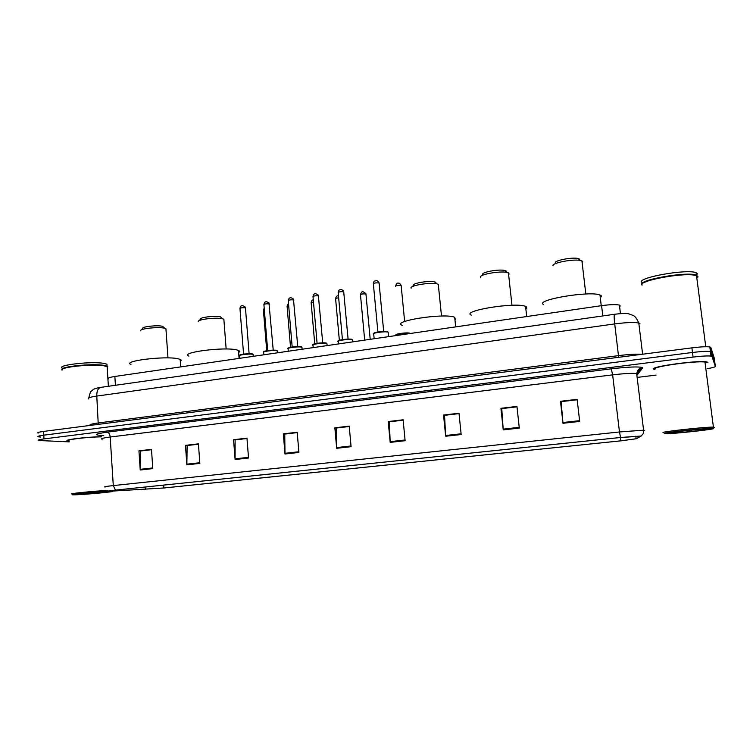 <?xml version="1.0" encoding="UTF-8"?>
<svg xmlns="http://www.w3.org/2000/svg" width="753" height="753" viewBox="0 0 753 753"><rect width="100%" height="100%" fill="white"/><g stroke="black" fill="none" stroke-linecap="round" stroke-linejoin="round"><path stroke-width="1.13" d="M108.846 378.9C107.444 378.128 109.449 377.328 114.851 376.472L601.581 305.652C610.128 304.504 616.076 304.325 619.418 305.116L620.303 306.01M707.048 368.716C712.507 367.765 715.275 367.003 715.35 366.419L714.258 358.08L710.804 347.368L709.815 346.935C706.521 346.493 700.544 346.813 691.885 347.867L43.57 431.422C38.638 432.1 36.812 432.655 38.111 433.107M710.804 347.368L711.397 351.933L714.804 362.249L711.397 351.933L710.418 351.51C707.114 351.105 701.137 351.425 692.478 352.479L43.787 435.168C38.845 435.836 37.019 436.382 38.318 436.806L40.709 437.06M653.604 369.139L654.846 369.572L653.604 369.139C649.255 366.824 698.059 360.038 706.615 361.854C698.059 360.038 649.255 366.824 653.604 369.139M111.115 491.163L115.689 490.099L620.623 437.484L640.775 436.194L636.134 438.764L620.801 440.844L163.862 487.982L111.115 491.163M110.795 491.191L164.041 487.982L620.849 440.853L636.567 438.717L641.18 436.025L620.566 437.474L115.482 490.109C108.46 490.871 106.615 491.238 109.929 491.22L110.795 491.191M715.35 366.419L711.999 356.498L711.397 351.933L710.418 351.51C707.114 351.105 701.137 351.425 692.478 352.479L43.787 435.168C38.845 435.836 37.019 436.382 38.318 436.806M579.678 421.435L577.127 399.354L560.496 401.311L562.98 423.28L579.678 421.435M577.175 399.758L561.136 401.65L562.98 423.28M561.23 401.631L560.496 401.311M519.306 428.109L516.953 406.422L500.933 408.305L503.239 429.878L519.306 428.109M517 406.827L501.752 408.615L503.239 429.878M501.875 408.597L500.933 408.305M461.165 434.528L458.991 413.237L443.545 415.054L445.672 436.241L461.165 434.528M459.029 413.623L444.534 415.327L445.672 436.241M444.684 415.308L443.545 415.054M405.123 440.721L403.109 419.798L388.228 421.548L390.186 442.378L405.123 440.721M403.147 420.183L389.367 421.802L390.186 442.378M389.546 421.784L388.228 421.548M152.793 468.611L151.485 449.362L138.947 450.831L140.227 470.004L152.793 468.611M151.504 449.71L140.717 450.981L140.227 470.004M140.99 450.943L138.947 450.831M199.856 463.406L198.425 443.846L185.464 445.362L186.866 464.846L199.856 463.406M198.444 444.204L187.121 445.531L186.866 464.846M187.384 445.503L185.464 445.362M248.537 458.031L246.965 438.142L233.562 439.714L235.096 459.518L248.537 458.031M246.993 438.51L235.105 439.903L235.096 459.518M235.35 439.874L233.562 439.714M298.913 452.459L297.2 432.241L283.326 433.869L284.992 454.003L298.913 452.459M297.237 432.608L284.747 434.076L284.992 454.003M284.973 434.048L283.326 433.869M351.077 446.698L349.223 426.132L334.85 427.817L336.666 448.289L351.077 446.698M349.251 426.509L336.139 428.043L336.666 448.289M336.337 428.024L334.85 427.817M101.599 436.712C85.804 436.919 62 439.95 67.779 440.985L69.154 441.192L67.779 440.985C62 439.95 85.804 436.919 101.599 436.712M707.98 362.4L706.615 361.854L707.98 362.4M711.999 356.498L711.02 356.103C707.716 355.717 701.74 356.047 693.071 357.091L43.994 438.914C39.052 439.573 37.226 440.1 38.525 440.505L69.191 441.86M637.142 377.413L656.042 375.107M444.684 415.251L459.019 413.566M501.865 408.54L516.991 406.761M561.22 401.575L577.165 399.702M284.963 433.992L297.228 432.551M235.341 439.818L246.993 438.453M187.375 445.447L198.444 444.148M140.99 450.887L151.504 449.654M389.536 421.718L403.147 420.127M336.337 427.968L349.251 426.452M109.373 491.323C98.116 491.662 65.727 494.825 73.568 494.825L76.232 494.768C87.339 494.392 117.035 491.54 112.216 491.304L109.373 491.323M107.368 490.448C93.664 491.107 66.236 493.874 72.288 493.987M101.664 436.853C87.047 436.947 63.553 439.874 69.135 440.872M107.218 368.189L107.124 366.617L104.13 365.845C92.779 363.718 59.346 367.106 62.028 370.099M107.199 367.831L107.575 366.965L103.923 365.647C92.685 363.548 59.6 366.899 62.254 369.864M107.19 367.756L107.792 366.739L107.095 366.174L104.102 365.393C92.657 363.247 59.007 366.702 62.028 369.704M107.067 365.789L106.964 364.198L103.98 363.407C91.367 361.007 55.016 365.28 62.565 368.236M80.195 494.354C89.08 494.062 112.837 491.728 107.077 491.718L105.326 491.747C97.278 491.982 73.963 494.222 77.775 494.382L80.195 494.354M163.843 327.423L162.488 326.313C157.565 324.929 141.602 326.661 142.675 328.459L141.395 329.87M165.999 329.842L165.914 328.685L164.643 328.242C158.667 326.576 139.164 328.685 140.51 330.849M180.287 361.28C181.435 360.574 181.388 359.925 180.155 359.36L177.821 358.701C164.775 355.764 121.704 361.092 130.966 364.443M220.695 316.938L220.469 316.881C215.509 315.432 199.168 317.38 200.383 319.272L199.187 320.627M223.952 320.524L223.857 319.244L222.681 318.83C216.657 317.079 196.693 319.46 198.208 321.738M238.635 352.545C239.896 351.755 239.84 351.049 238.466 350.437L236.847 349.929C224.573 346.596 178.838 352.545 188.899 356.094M435.827 282.319L434.509 281.867C428.805 280.427 411.712 283.344 413.369 285.443L412.39 286.629M438.623 285.764L438.481 284.389L436.891 283.843C429.944 282.111 409.067 285.66 411.129 288.173M455.414 319.649L454.69 317.267C444.675 312.702 389.96 321.286 402.3 325.352M506.091 271.005L504.519 270.421C498.59 269.009 481.026 272.266 482.805 274.421M509 274.177L508.887 273.113L506.985 272.407C499.766 270.704 478.306 274.676 480.527 277.255M526.752 308.523L526.573 306.885L525.585 306.386C515.532 301.906 460.949 310.82 471.227 315.112M579.641 259.173L577.871 258.439C571.715 257.055 553.521 260.698 555.432 262.901M582.671 262.016L582.587 261.31L580.441 260.434C572.939 258.759 550.716 263.202 553.097 265.837M601.44 296.823L601.318 295.778L599.962 294.988C589.891 290.611 535.185 299.863 543.355 304.391M713.646 428.485L712.875 428.363C706.832 427.92 660.739 432.937 664.457 433.596L666.038 433.7C674.312 433.775 715.388 429.304 713.646 428.485M714.55 427.393L713.42 427.111C705.552 426.838 659.336 431.94 663.195 432.627M706.267 362.73L704.977 362.108C696.977 360.405 651.26 366.758 655.279 368.932M698.022 276.991L696.516 275.673L694.228 275.156C680.665 272.661 637.678 281.085 642.064 285.18M697.297 276.031L693.937 274.939C682.049 272.737 644.069 279.41 642.413 283.843M697.937 276.633L696.44 275.137C687.329 271.174 637.189 280.088 641.998 284.653M697.636 274.064L696.13 272.718C687.009 268.699 636.887 277.669 641.697 282.281M670.321 432.984L670.857 433.06C675.187 433.389 709.147 429.756 707.622 429.106L706.352 429.012C699.697 428.965 667.789 432.504 670.321 432.984M696.817 278.055L697.673 276.567M115.425 385.282L114.851 376.472M602.814 315.94L601.581 305.652M639.946 323.583L638.779 322.999C634.271 322.124 626.242 322.425 614.712 323.922L96.779 396.078C89.645 397.142 87.019 398.111 88.892 398.968M98.257 424.381L96.779 396.078C96.685 391.155 97.965 388.256 100.629 387.39L100.883 387.353M90.492 425.379C88.694 424.72 91.348 423.901 98.464 422.932L618.524 355.632C629.122 354.324 636.887 353.891 641.82 354.324M43.57 431.422L43.994 438.914M691.885 347.867L693.071 357.091M637.97 371.653L639.033 371.333M88.798 397.866C89.955 393.075 90.755 390.892 91.207 391.315L93.099 389.687C94.012 388.821 96.525 388.059 100.629 387.39L614.495 314.274C613.987 314.923 614.053 318.142 614.712 323.922L618.665 357.308M642.62 354.221L638.779 322.999C636.963 318.801 635.118 316.298 633.264 315.507L629.084 313.935C626.929 313.248 622.063 313.361 614.495 314.274L614.542 314.265M639.786 370.372L638.073 370.043M103.754 435.469L102.935 435.46C93.108 435.074 94.539 433.973 107.237 432.147L611.295 368.819L612.641 374.853L110.192 437.013C102.954 437.964 100.271 438.707 102.135 439.244M611.295 368.819C628.943 366.796 639.429 366.419 642.77 367.699L637.603 374.495M636.887 375.389L637.772 373.883L636.662 373.535C632.219 373.055 624.209 373.497 612.641 374.853L619.465 431.968L643.589 430.179L644.681 430.452L643.702 431.027M636.567 438.717L637.763 438.058M620.566 437.474L619.465 431.968L113.289 485.591L115.482 490.109M105.138 487.022C103.293 486.862 106.013 486.382 113.289 485.591L110.192 437.013C109.853 434.152 108.865 432.523 107.237 432.147M637.8 374.241C637.64 371.634 638.77 369.751 641.18 368.584L642.789 368.179M620.801 440.844L620.397 437.512M636.134 438.764L635.814 436.175M112.743 491.088L112.705 490.429M145.451 489.459L145.282 487.012M163.862 487.982L163.665 485.101M351.011 445.983L336.619 447.583M298.847 451.762L284.963 453.297M248.481 457.344L235.068 458.831M199.809 462.728L186.848 464.168M152.746 467.942L140.218 469.335M405.058 439.997L390.139 441.653M461.09 433.794L445.616 435.507M519.231 427.356L503.173 429.135M579.584 420.673L562.905 422.518M253.375 355.039L252.942 354.334C249.563 353.43 236.668 355.134 239.558 356.094L239.727 358.306M252.782 354.014L252.961 354.541M245.478 308.193L245.29 307.817C242.259 307.563 240.489 307.817 239.972 308.589L243.577 354.117M239.718 355.397C238.635 354.428 249.657 353.148 252.471 353.919M277.528 351.5L277.16 350.794C273.894 349.834 260.66 351.623 263.644 352.611L263.814 354.795M269.452 304.287L269.292 303.911C266.242 303.647 264.454 303.911 263.917 304.711L267.673 350.578M263.785 351.896C262.722 350.898 273.97 349.571 276.68 350.38M302.094 347.895L301.793 347.189C298.64 346.192 285.058 348.055 288.126 349.053L288.305 351.237M293.821 300.315L293.689 299.939C290.63 299.666 288.823 299.939 288.267 300.758L292.173 346.982M288.258 348.328C287.204 347.302 298.706 345.928 301.304 346.775M327.075 344.234L326.849 343.528C323.818 342.474 309.86 344.422 313.022 345.448L313.21 347.613M318.613 296.268L318.51 295.901C315.432 295.618 313.606 295.901 313.022 296.748L317.088 343.321M313.144 344.705C312.09 343.65 323.865 342.22 326.35 343.104M352.489 340.507L352.329 339.801C349.43 338.69 335.085 340.733 338.342 341.777L338.539 343.923M338.455 341.015C337.41 339.932 349.467 338.445 351.82 339.377L352.235 339.631M343.82 292.164L343.745 291.797C340.657 291.505 338.803 291.797 338.191 292.672L342.427 339.603M379.126 283.363L379.088 282.987C375.926 282.667 374.015 282.977 373.366 283.919L377.893 331.998M388.143 332.195L388.143 332.186C385.367 330.972 370.25 333.193 373.733 334.294L374.147 338.746M373.817 333.494C372.801 332.327 385.423 330.746 387.616 331.762M264.331 309.784L263.437 310.405L266.722 350.729M288.691 305.84L287.109 306.622L290.536 347.274M313.464 301.878L311.168 302.762L314.735 343.792M338.662 297.868C336.327 298.103 335.311 298.423 335.622 298.847L339.349 340.3M366.014 294.348L365.958 294.009C362.955 293.726 361.129 294.009 360.489 294.865L364.678 340.121M409.858 333.551C406.705 332.628 393.697 334.53 395.749 335.603M396.087 334.944C395.014 333.824 407.618 332.224 409.651 333.221M401.18 285.764L401.142 285.425C398.073 285.123 396.2 285.434 395.513 286.347M620.444 313.643L619.418 305.116M709.815 346.935L711.02 356.103M637.81 372.904L641.18 368.584L640.229 368.641C638.902 368.546 637.716 370.175 636.662 373.535L643.589 430.179L643.231 433.596L641.18 436.025M106.964 364.198L107.095 366.174M107.124 366.617L108.376 386.289M180.155 359.36L180.692 366.89M165.914 328.685L167.985 357.91M162.629 326.341L164.813 328.28M220.469 316.881L222.681 318.83M238.466 350.437L239.087 358.4M223.857 319.244L226.154 349.006M434.509 281.867L436.891 283.843M438.274 284.276L441.503 316.053M454.69 317.267L455.678 326.877M504.519 270.421L506.985 272.407M508.426 272.84L511.974 305.276M525.585 306.386L526.714 316.542M577.871 258.439L580.441 260.434M581.918 260.858L585.825 293.999M599.962 294.988L601.242 305.699M712.875 428.363L713.863 427.13M704.977 362.108L713.42 427.111M696.516 275.673L705.759 346.738M696.13 272.718L696.44 275.137M253.479 356.301L252.82 354.051C251.464 353.543 248.189 353.599 242.993 354.202L239.398 355.585M249.102 353.694L245.45 307.883L244.838 306.603C242.579 305.605 240.828 304.673 239.943 308.288M277.641 352.79L277.066 350.54C277.01 350.07 274.064 350.051 268.237 350.503C264.011 351.406 262.421 351.924 263.475 352.075M273.226 350.136L268.943 302.847C266.374 301.482 264.83 300.852 263.889 304.4M302.207 349.213L301.727 346.982C301.774 346.484 299.045 346.418 293.557 346.794C288.936 347.632 287.072 348.197 287.947 348.507M297.755 346.521L293.444 299.054C290.705 296.974 288.964 297.435 288.23 300.438M327.188 345.58L326.811 343.368L320.1 342.973C314.387 343.801 311.958 344.441 312.843 344.883M322.708 342.841L318.35 295.223C315.422 292.87 313.634 293.265 312.984 296.418M352.611 341.881L352.31 339.697C352.319 339.057 349.608 338.944 344.177 339.368C339.321 340.234 337.316 340.836 338.153 341.203M348.084 339.095L343.669 291.364C342.248 289.585 340.968 289.086 339.838 289.867C339.179 289.641 338.615 290.47 338.163 292.324M373.328 283.552C373.78 281.603 374.42 280.737 375.239 280.954C376.613 280.116 377.902 280.784 379.088 282.968L383.682 331.452M373.516 333.683C373.507 332.807 376.613 332.082 382.844 331.48C388.661 331.489 386.891 331.593 388.143 332.186L388.567 336.647M263.409 310.123L264.209 308.25M287.072 306.32C287.571 304.523 288.051 303.76 288.54 304.033M311.13 302.461C311.742 300.419 312.467 299.581 313.295 299.958M335.593 298.536C336.186 296.324 337.156 295.458 338.492 295.948M360.452 294.545C361.666 291.458 362.287 290.545 365.911 293.708L370.212 339.321M410.037 333.523C410.62 333.08 408.851 332.901 404.719 332.977C398.299 333.701 395.325 334.426 395.786 335.132M404.643 321.503L401.142 285.425C400.003 283.401 399.024 282.695 398.186 283.307C397.405 282.686 396.502 283.58 395.476 285.999"/></g></svg>
